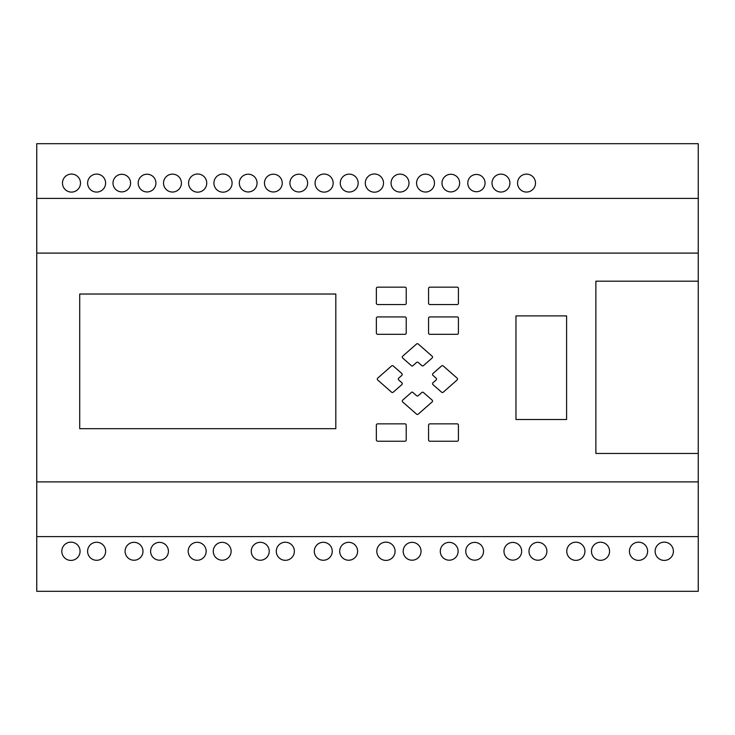 <?xml version="1.0" encoding="UTF-8"?>
<svg xmlns="http://www.w3.org/2000/svg" width="735" height="735" viewBox="0 0 735 735"><rect width="100%" height="100%" fill="white"/><g stroke="black" fill="none" stroke-linecap="round" stroke-linejoin="round"><path stroke-width="1.1" d="M70.937 560.41A9.132 9.132 0 0 1 61.804 551.278A9.132 9.132 0 0 1 70.937 542.145A9.132 9.132 0 0 1 80.069 551.278A9.132 9.132 0 0 1 70.937 560.41M96.616 560.29A9.022 9.022 0 0 1 87.594 551.278A9.022 9.022 0 0 1 96.616 542.255A9.022 9.022 0 0 1 105.638 551.278A9.022 9.022 0 0 1 96.616 560.29M134.036 560.235A8.958 8.958 0 0 1 125.079 551.278A8.958 8.958 0 0 1 134.036 542.32A8.958 8.958 0 0 1 142.985 551.278A8.958 8.958 0 0 1 134.036 560.235M159.513 560.18A8.903 8.903 0 0 1 150.601 551.278A8.903 8.903 0 0 1 159.513 542.366A8.903 8.903 0 0 1 168.416 551.278A8.903 8.903 0 0 1 159.513 560.18M197.182 560.263A8.985 8.985 0 0 1 188.197 551.278A8.985 8.985 0 0 1 197.182 542.292A8.985 8.985 0 0 1 206.158 551.278A8.985 8.985 0 0 1 197.182 560.263M222.19 560.208A8.93 8.93 0 0 1 213.26 551.278A8.93 8.93 0 0 1 222.19 542.347A8.93 8.93 0 0 1 231.121 551.278A8.93 8.93 0 0 1 222.19 560.208M260.245 560.245A8.967 8.967 0 0 1 251.278 551.278A8.967 8.967 0 0 1 260.245 542.311A8.967 8.967 0 0 1 269.221 551.278A8.967 8.967 0 0 1 260.245 560.245M285.327 560.318A9.04 9.04 0 0 1 276.286 551.278A9.04 9.04 0 0 1 285.327 542.237A9.04 9.04 0 0 1 294.367 551.278A9.04 9.04 0 0 1 285.327 560.318M323.281 560.254A8.976 8.976 0 0 1 314.304 551.278A8.976 8.976 0 0 1 323.281 542.301A8.976 8.976 0 0 1 332.257 551.278A8.976 8.976 0 0 1 323.281 560.254M348.656 560.235A8.958 8.958 0 0 1 339.699 551.278A8.958 8.958 0 0 1 348.656 542.32A8.958 8.958 0 0 1 357.614 551.278A8.958 8.958 0 0 1 348.656 560.235M385.948 560.41A9.132 9.132 0 0 1 376.816 551.278A9.132 9.132 0 0 1 385.948 542.145A9.132 9.132 0 0 1 395.081 551.278A9.132 9.132 0 0 1 385.948 560.41M412.105 560.208A8.93 8.93 0 0 1 403.175 551.278A8.93 8.93 0 0 1 412.105 542.347A8.93 8.93 0 0 1 421.036 551.278A8.93 8.93 0 0 1 412.105 560.208M449.214 560.189A8.912 8.912 0 0 1 440.293 551.278A8.912 8.912 0 0 1 449.214 542.366A8.912 8.912 0 0 1 458.125 551.278A8.912 8.912 0 0 1 449.214 560.189M474.654 560.171A8.893 8.893 0 0 1 465.76 551.278A8.893 8.893 0 0 1 474.654 542.384A8.893 8.893 0 0 1 483.547 551.278A8.893 8.893 0 0 1 474.654 560.171M512.819 560.125A8.848 8.848 0 0 1 503.971 551.278A8.848 8.848 0 0 1 512.819 542.43A8.848 8.848 0 0 1 521.657 551.278A8.848 8.848 0 0 1 512.819 560.125M537.937 560.226A8.949 8.949 0 0 1 528.989 551.278A8.949 8.949 0 0 1 537.937 542.329A8.949 8.949 0 0 1 546.886 551.278A8.949 8.949 0 0 1 537.937 560.226M575.854 560.364A9.086 9.086 0 0 1 566.768 551.278A9.086 9.086 0 0 1 575.854 542.191A9.086 9.086 0 0 1 584.941 551.278A9.086 9.086 0 0 1 575.854 560.364M600.523 560.318A9.04 9.04 0 0 1 591.482 551.278A9.04 9.04 0 0 1 600.523 542.237A9.04 9.04 0 0 1 609.563 551.278A9.04 9.04 0 0 1 600.523 560.318M638.522 560.373A9.096 9.096 0 0 1 629.426 551.278A9.096 9.096 0 0 1 638.522 542.182A9.096 9.096 0 0 1 647.618 551.278A9.096 9.096 0 0 1 638.522 560.373M664.265 560.41A9.132 9.132 0 0 1 655.133 551.278A9.132 9.132 0 0 1 664.265 542.145A9.132 9.132 0 0 1 673.398 551.278A9.132 9.132 0 0 1 664.265 560.41M71.488 192.101A9.013 9.013 0 0 1 62.475 183.088A9.013 9.013 0 0 1 71.488 174.076A9.013 9.013 0 0 1 80.501 183.088A9.013 9.013 0 0 1 71.488 192.101M96.616 192.074A8.995 8.995 0 0 1 87.621 183.088A8.995 8.995 0 0 1 96.616 174.094A8.995 8.995 0 0 1 105.61 183.088A8.995 8.995 0 0 1 96.616 192.074M121.799 191.881A8.792 8.792 0 0 1 113.006 183.088A8.792 8.792 0 0 1 121.799 174.296A8.792 8.792 0 0 1 130.591 183.088A8.792 8.792 0 0 1 121.799 191.881M147.055 191.954A8.866 8.866 0 0 1 138.18 183.088A8.866 8.866 0 0 1 147.055 174.213A8.866 8.866 0 0 1 155.921 183.088A8.866 8.866 0 0 1 147.055 191.954M172.477 192.037A8.949 8.949 0 0 1 163.528 183.088A8.949 8.949 0 0 1 172.477 174.14A8.949 8.949 0 0 1 181.426 183.088A8.949 8.949 0 0 1 172.477 192.037M197.66 192.166A9.077 9.077 0 0 1 188.573 183.088A9.077 9.077 0 0 1 197.66 174.002A9.077 9.077 0 0 1 206.737 183.088A9.077 9.077 0 0 1 197.66 192.166M222.999 192.175A9.086 9.086 0 0 1 213.913 183.088A9.086 9.086 0 0 1 222.999 174.002A9.086 9.086 0 0 1 232.085 183.088A9.086 9.086 0 0 1 222.999 192.175M248.191 191.964A8.884 8.884 0 0 1 239.307 183.088A8.884 8.884 0 0 1 248.191 174.204A8.884 8.884 0 0 1 257.066 183.088A8.884 8.884 0 0 1 248.191 191.964M273.356 191.973A8.884 8.884 0 0 1 264.471 183.088A8.884 8.884 0 0 1 273.356 174.204A8.884 8.884 0 0 1 282.24 183.088A8.884 8.884 0 0 1 273.356 191.973M298.777 191.945A8.857 8.857 0 0 1 289.921 183.088A8.857 8.857 0 0 1 298.777 174.223A8.857 8.857 0 0 1 307.634 183.088A8.857 8.857 0 0 1 298.777 191.945M324.117 192.12A9.04 9.04 0 0 1 315.076 183.088A9.04 9.04 0 0 1 324.117 174.048A9.04 9.04 0 0 1 333.148 183.088A9.04 9.04 0 0 1 324.117 192.12M349.208 192.028A8.939 8.939 0 0 1 340.268 183.088A8.939 8.939 0 0 1 349.208 174.14A8.939 8.939 0 0 1 358.156 183.088A8.939 8.939 0 0 1 349.208 192.028M374.409 192.184A9.096 9.096 0 0 1 365.304 183.088A9.096 9.096 0 0 1 374.409 173.984A9.096 9.096 0 0 1 383.505 183.088A9.096 9.096 0 0 1 374.409 192.184M400.024 192.046A8.958 8.958 0 0 1 391.057 183.088A8.958 8.958 0 0 1 400.024 174.121A8.958 8.958 0 0 1 408.982 183.088A8.958 8.958 0 0 1 400.024 192.046M425.519 192.028A8.949 8.949 0 0 1 416.57 183.088A8.949 8.949 0 0 1 425.519 174.14A8.949 8.949 0 0 1 434.468 183.088A8.949 8.949 0 0 1 425.519 192.028M450.821 191.908A8.82 8.82 0 0 1 442.001 183.088A8.82 8.82 0 0 1 450.821 174.268A8.82 8.82 0 0 1 459.641 183.088A8.82 8.82 0 0 1 450.821 191.908M476.409 191.725A8.636 8.636 0 0 1 467.772 183.088A8.636 8.636 0 0 1 476.409 174.443A8.636 8.636 0 0 1 485.054 183.088A8.636 8.636 0 0 1 476.409 191.725M500.967 192.037A8.949 8.949 0 0 1 492.018 183.088A8.949 8.949 0 0 1 500.967 174.14A8.949 8.949 0 0 1 509.915 183.088A8.949 8.949 0 0 1 500.967 192.037M526.526 192.055A8.967 8.967 0 0 1 517.559 183.088A8.967 8.967 0 0 1 526.526 174.121A8.967 8.967 0 0 1 535.493 183.088A8.967 8.967 0 0 1 526.526 192.055M441.588 365.938A1.305 1.305 0 0 1 443.233 365.938L457.115 378.148A1.259 1.259 0 0 1 457.115 379.995L443.233 392.196A1.204 1.204 0 0 1 441.588 392.196L432.943 384.607A1.25 1.25 0 0 1 432.961 382.76L436.103 379.995A1.286 1.286 0 0 0 436.103 378.148L432.961 375.383A1.332 1.332 0 0 1 432.961 373.518L441.588 365.938M392.389 365.653A1.305 1.305 0 0 0 391.571 365.938L377.689 378.148A1.259 1.259 0 0 0 377.689 379.995L391.571 392.196A1.204 1.204 0 0 0 393.216 392.196L401.861 384.607A1.25 1.25 0 0 0 401.843 382.76L398.701 379.995A1.286 1.286 0 0 1 398.701 378.148L401.843 375.383A1.332 1.332 0 0 0 401.843 373.518L393.216 365.938A1.305 1.305 0 0 0 392.389 365.653M404.967 316.932A1.231 1.231 0 0 1 405.003 316.932L377.661 316.932A1.323 1.323 0 0 0 376.366 318.145L376.366 333.065A1.369 1.369 0 0 0 377.634 334.324L404.985 334.324A1.24 1.24 0 0 0 406.225 333.074L406.225 318.154A1.231 1.231 0 0 0 405.003 316.932M457.161 287.155A1.231 1.231 0 0 1 457.188 287.155L429.856 287.155A1.323 1.323 0 0 0 428.56 288.368L428.56 303.289A1.369 1.369 0 0 0 429.819 304.547L457.179 304.547A1.24 1.24 0 0 0 458.419 303.307L458.419 288.386A1.231 1.231 0 0 0 457.188 287.155M457.161 423.856A1.231 1.231 0 0 1 457.188 423.847L429.856 423.856A1.323 1.323 0 0 0 428.56 425.069L428.56 439.989A1.369 1.369 0 0 0 429.819 441.239L457.179 441.239A1.24 1.24 0 0 0 458.419 439.999L458.419 425.078A1.231 1.231 0 0 0 457.188 423.847M404.948 423.856A1.231 1.231 0 0 1 406.207 425.078L406.207 439.999A1.24 1.24 0 0 1 404.967 441.239L377.615 441.239A1.369 1.369 0 0 1 376.348 439.989L376.348 425.069A1.323 1.323 0 0 1 377.643 423.856L404.948 423.856M457.161 316.932A1.231 1.231 0 0 1 457.188 316.932L429.856 316.932A1.323 1.323 0 0 0 428.56 318.145L428.56 333.065A1.369 1.369 0 0 0 429.819 334.324L457.179 334.324A1.24 1.24 0 0 0 458.419 333.074L458.419 318.154A1.231 1.231 0 0 0 457.188 316.932M404.967 287.155A1.231 1.231 0 0 1 405.003 287.155L377.661 287.155A1.323 1.323 0 0 0 376.366 288.368L376.366 303.289A1.369 1.369 0 0 0 377.634 304.547L404.985 304.547A1.24 1.24 0 0 0 406.225 303.307L406.225 288.386A1.231 1.231 0 0 0 405.003 287.155M421.844 392.518A1.213 1.213 0 0 1 423.479 392.518L432.097 400.106A1.176 1.176 0 0 1 432.097 401.971L418.224 414.163A1.277 1.277 0 0 1 416.58 414.163L402.697 401.971A1.259 1.259 0 0 1 402.697 400.106L411.315 392.518A1.029 1.029 0 0 1 412.96 392.518L416.58 395.696A1.24 1.24 0 0 0 418.224 395.696L421.844 392.518M417.397 343.686A1.277 1.277 0 0 0 416.58 343.98L402.697 356.172A1.259 1.259 0 0 0 402.697 358.037L411.315 365.626A1.029 1.029 0 0 0 412.96 365.626L416.58 362.447A1.24 1.24 0 0 1 418.224 362.447L421.844 365.626A1.213 1.213 0 0 0 423.479 365.626L432.097 358.037A1.176 1.176 0 0 0 432.097 356.172L418.224 343.98A1.277 1.277 0 0 0 417.397 343.686M698.25 253.106L36.75 253.106L36.75 591.317L698.25 591.317L698.25 143.683L36.75 143.683L36.75 198.395L698.25 198.395M36.75 253.106L36.75 198.395M335.821 294.028L335.821 428.698L79.72 428.698L79.72 294.028L335.821 294.028M566.602 315.894L566.602 419.492L515.961 419.492L515.961 315.894L566.602 315.894M698.25 453.458L595.874 453.458L595.874 281.193L698.25 281.193M36.75 481.894L698.25 481.894M36.75 536.605L698.25 536.605"/></g></svg>
